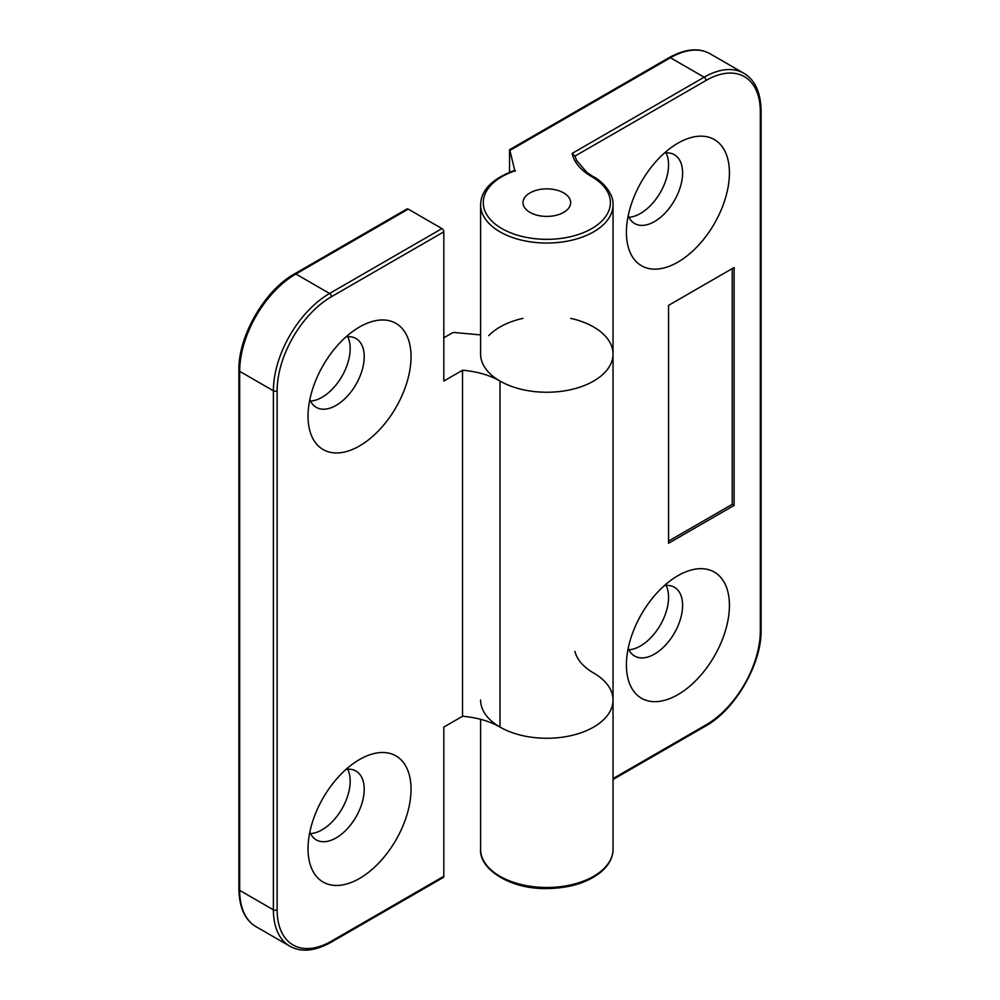 <?xml version="1.0" encoding="UTF-8"?>
<svg xmlns="http://www.w3.org/2000/svg" width="1000" height="1000" viewBox="0 0 1000 1000"><rect width="100%" height="100%" fill="white"/><g stroke="black" fill="none" stroke-linecap="round" stroke-linejoin="round"><path stroke-width="1.5" d="M734.112 505.412L668.562 543.25L668.562 305.363L734.112 267.525L734.112 505.412L732.237 504.325L668.562 541.087M732.237 268.6L732.237 504.325M514.975 170.263C492.438 178.475 480.988 190 480.6 204.8L480.6 354.025A66.213 38.225 0 0 0 546.825 392.25A66.213 38.225 0 0 0 613.038 354.025A66.213 38.225 180 0 1 572.163 389.338A66.213 38.225 180 0 1 500 381.05A66.213 38.225 0 0 0 462.537 370.238L443.812 381.05L443.812 231.838A2.65 1.525 -120 0 0 441.938 228.588L408.225 209.125A2.65 1.525 -120 0 0 406.9 209L294.538 273.875A2.65 1.525 60 0 1 295.863 274.012L408.225 209.125M574.913 651.388A66.213 38.225 0 0 0 593.638 673.012A66.213 38.225 180 0 1 613.038 700.037A66.213 38.225 180 0 1 546.825 738.275A66.213 38.225 180 0 1 480.6 700.037M628.9 649.775A39.725 22.938 120 0 0 668.562 597.312A39.725 22.938 120 0 0 666.075 585.413M628.9 217.262A39.725 22.938 120 0 0 668.562 164.8A39.725 22.938 120 0 0 666.075 152.887M509.538 149.812L509.538 172.213L509.575 149.762L509.875 150.45L670.425 57.75A79.463 45.875 -60 0 1 710.163 53.812C698.962 47.475 685.275 48.75 669.1 57.625A2.65 1.525 60 0 1 670.425 57.75L704.137 77.213L572.112 153.438L574.913 156.15L706.012 80.463A2.65 1.525 -120 0 0 704.137 77.213A79.463 45.875 120 0 1 743.875 73.275L710.163 53.812M514.987 171.287L509.875 150.45M529.963 212.375A23.837 13.762 180 0 1 522.987 202.638A23.837 13.762 180 0 1 546.825 188.875A23.837 13.762 180 0 1 570.662 202.638A23.837 13.762 180 0 1 555.938 215.362A23.837 13.762 180 0 1 529.963 212.375A23.837 13.762 0 0 0 555.938 215.362A23.837 13.762 0 0 0 570.662 202.638A23.837 13.762 0 0 0 546.825 188.875A23.837 13.762 0 0 0 522.987 202.638A23.837 13.762 0 0 0 529.963 212.375M626.413 232.375A72.838 42.05 -60 0 1 677.925 143.175A72.838 42.05 -60 0 1 729.425 172.913A72.838 42.05 -60 0 1 677.925 262.113A72.838 42.05 -60 0 1 626.413 232.375M626.413 664.9A72.838 42.05 -60 0 1 677.925 575.688A72.838 42.05 -60 0 1 729.425 605.425A72.838 42.05 -60 0 1 677.925 694.638A72.838 42.05 -60 0 1 626.413 664.9M628.225 215.738A39.725 22.938 120 0 0 634.65 223.538A39.725 22.938 120 0 0 674.375 200.6A39.725 22.938 120 0 0 674.375 154.725A39.725 22.938 120 0 0 664.412 153.05M628.225 648.263A39.725 22.938 120 0 0 634.65 656.05A39.725 22.938 120 0 0 674.375 633.112A39.725 22.938 120 0 0 674.375 587.238A39.725 22.938 120 0 0 664.412 585.575M443.812 337.8L452.225 332.95A2.65 1.525 180 0 1 454.513 332.525L480.6 334.9M488.762 335.637A66.213 38.225 180 0 1 522.987 318.363M570.662 318.363A66.213 38.225 180 0 1 613.038 354.025L613.038 204.8A66.213 38.225 0 0 1 546.825 243.038A66.213 38.225 0 0 1 480.6 204.8M443.812 876.287L331.438 941.162A2.65 1.525 60 0 1 330.9 942.375L443.263 877.5A2.65 1.525 -120 0 0 443.812 876.287L443.812 727.075L462.537 716.263A66.213 38.225 180 0 1 500 727.075A66.213 38.225 0 0 0 572.163 735.362A66.213 38.225 0 0 0 613.038 700.037L613.038 849.262A66.213 38.225 180 0 1 546.825 887.487A66.213 38.225 180 0 1 480.6 849.262L480.6 719.312M462.537 370.238L462.537 716.263M411.037 356.725A72.838 42.05 -60 0 1 359.538 445.938A72.838 42.05 -60 0 1 308.038 416.2A72.838 42.05 -60 0 1 359.538 326.987A72.838 42.05 -60 0 1 411.037 356.725M411.037 789.25A72.838 42.05 -60 0 1 359.538 878.45A72.838 42.05 -60 0 1 308.038 848.713A72.838 42.05 -60 0 1 359.538 759.513A72.838 42.05 -60 0 1 411.037 789.25M310.525 833.6A39.725 22.938 120 0 0 350.175 781.137A39.725 22.938 120 0 0 347.688 769.225M310.525 401.075A39.725 22.938 120 0 0 350.175 348.612A39.725 22.938 120 0 0 347.688 336.712M309.837 832.075A39.725 22.938 120 0 0 316.262 839.875A39.725 22.938 120 0 0 346.875 829.225A39.725 22.938 120 0 0 364.212 789.25A39.725 22.938 120 0 0 355.988 771.062A39.725 22.938 120 0 0 346.025 769.388M309.837 399.562A39.725 22.938 120 0 0 316.262 407.35A39.725 22.938 120 0 0 346.875 396.712A39.725 22.938 120 0 0 364.212 356.725A39.725 22.938 120 0 0 355.988 338.537A39.725 22.938 120 0 0 346.025 336.875M706.012 80.463A76.812 44.35 -60 0 1 760.325 111.812A2.65 1.525 0 0 0 761.1 110.738C760.7 92.3 754.963 79.812 743.875 73.275M760.325 111.812L760.325 630.837A2.65 1.525 0 0 0 761.1 629.763L761.1 110.738M760.325 630.837A76.812 44.35 -60 0 1 706.012 724.912A2.65 1.525 60 0 1 705.462 726.125C735.225 709.887 761.912 663.65 761.1 629.763M706.012 724.912L613.038 778.587M613.038 204.8C613.837 192.763 600.588 179.938 593.1 176.562A2.65 1.525 120 0 0 591.775 176.688A63.562 36.7 180 0 1 587.562 230.812A63.562 36.7 180 0 1 494.588 223.55A63.562 36.7 180 0 1 515.425 170.738M572.112 153.438A68.863 39.762 0 0 0 591.775 176.688M500 381.05L500 727.075M331.438 941.162A76.812 44.35 -60 0 1 277.125 909.812L277.125 390.788A76.812 44.35 -60 0 1 331.438 296.712L443.812 231.838M294.538 273.875C264.775 290.113 238.088 336.35 238.9 370.238A2.65 1.525 0 0 0 239.675 371.325A79.463 45.875 -60 0 1 295.863 274.012L329.575 293.475A79.463 45.875 120 0 0 273.387 390.788L273.387 909.812A79.463 45.875 120 0 0 289.837 946.188C301.038 952.525 314.725 951.25 330.9 942.375M238.9 370.238L238.9 889.262A2.65 1.525 0 0 0 239.675 890.35L239.675 371.325L273.387 390.788A2.65 1.525 180 0 0 277.125 390.788M289.837 946.188L256.125 926.725A79.463 45.875 -60 0 1 239.675 890.35L273.387 909.812A2.65 1.525 180 0 0 277.125 909.812M331.438 296.712A2.65 1.525 -120 0 0 329.575 293.475L441.938 228.588M669.1 57.625L509.6 149.713M705.462 726.125L613.038 779.488M593.1 176.562L586.838 172.387L576.638 160.512L574.837 155.638M613.038 849.262C613.062 856.95 609.45 864.2 602.163 870.975C588.425 882.688 569.263 888.55 544.675 888.587C508.162 888.487 478.988 868.2 480.6 849.262M613.038 354.025L613.038 700.037M256.125 926.725C245.037 920.188 239.3 907.7 238.9 889.262"/></g></svg>
